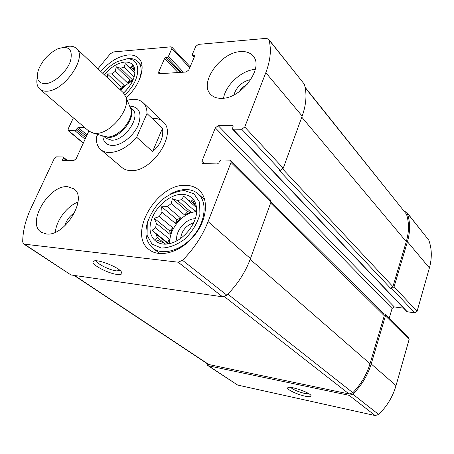 <?xml version="1.0" encoding="UTF-8"?>
<svg xmlns="http://www.w3.org/2000/svg" width="454" height="454" viewBox="0 0 454 454"><rect width="100%" height="100%" fill="white"/><g stroke="black" fill="none" stroke-linecap="round" stroke-linejoin="round"><path stroke-width="0.68" d="M239.235 91.668C241.205 88.558 243.832 86.181 247.112 84.54M206.593 363.217L207.728 365.487L208.499 365.81L349.149 395.332L352.803 394.151C361.577 385.497 367.706 375.424 371.196 363.938L385.446 315.882L385.066 314.168L383.539 313.64M207.728 365.487L237.68 385.083L375.146 415.569L378.67 414.479C387.035 406.262 392.818 396.637 396.024 385.605L409.128 339.405L408.736 337.742L385.066 314.168M305.06 396.16C309.662 397.097 311.631 396.875 310.979 395.491C309.35 392.245 289.306 385.542 287.808 387.716C285.799 389.044 296.984 394.492 305.06 396.16M389.203 318.282L392.091 308.476L394.333 306.955L218.209 125.662L233.067 125.679L232.579 129.163L406.977 311.688L414.78 312.908L391.683 288.392L394.083 286.758L407.437 241.715C410.393 231.375 410.314 221.836 407.198 213.079L406.801 212.37L404.383 211.326M414.78 312.908L417.078 311.359L429.399 267.928C432.123 257.951 431.913 248.673 428.775 240.104L406.801 212.37M180.079 72.413L165.858 57.493L167.151 57.391L168.434 56.375L171.85 48.555L171.805 47.091L170.948 46.824L113.659 51.909L110.339 53.754L97.95 68.753M73.366 117.853L68.162 128.947L68.213 130.65L75.052 130.775L78.139 127.409L84.438 127.33M88.825 131.081L76.141 158.713L73.656 160.676L62.527 160.341L63.174 157.952L62.868 156.953L56.602 156.834L54.185 158.758L31.042 208.097C25.566 219.849 22.779 231.131 22.7 241.942L23.568 243.883L24.357 244.167L178.104 262.185L182.531 260.312C193.954 248.758 202.473 235.859 208.085 221.609L231.007 162.481L230.791 160.512L229.781 160.12L221.087 159.956L219.588 161.079L218.913 162.81L217.415 163.934L203.023 163.61L202.109 163.264L201.905 161.301L215.309 127.875L218.209 125.662M23.568 243.883L70.983 274.965L24.357 244.167M116.962 274.409C121.11 274.903 122.631 274.142 121.524 272.122C118.846 266.997 95.749 258.218 93.365 261.413C89.932 263.814 107.377 273.342 116.962 274.409M230.791 160.512L270.675 200.237L270.947 202.155L250.466 258.587C245.455 272.162 237.573 284.34 226.835 295.134L222.591 296.814L70.983 274.965M394.333 306.955L403.634 308.187M232.579 129.163L241.761 129.282L244.757 127.007L265.817 72.68C270.488 60.297 271.537 49.378 268.972 39.924L268.598 39.175L266.254 38.363L198.341 44.39L195.708 46.478L192.303 54.469L192.337 55.218L194.618 55.411L194.653 56.165L188.807 69.933L186.146 72.027L159.587 73.718L158.769 73.452L158.707 71.902L164.581 58.515L165.858 57.493M268.598 39.175L304.316 84.194C307.08 93.552 306.371 104.182 302.177 116.082L283.262 168.201L280.419 170.307L279.131 170.273L390.531 288.256L392.926 286.622L406.29 241.624C409.116 231.807 409.185 222.67 406.489 214.22L305.116 87.333M391.683 288.392L390.531 288.256M221.751 98.331C241.551 98.688 264.478 67.391 253.003 55.938C250.137 52.67 246.011 51.223 240.614 51.597C220.445 52.289 198.687 83.144 210.69 94.415C213.312 97.15 217.001 98.456 221.751 98.331M46.155 233.946C64.65 237.192 88.411 197.887 73.803 188.819L67.742 186.713C49.021 184.574 26.156 223.135 41.189 232.187L46.155 233.946M100.816 71.465C109.369 61.733 118.409 56.245 127.932 54.991C132.489 54.633 136.081 55.74 138.708 58.311C146.489 65.353 140.422 85.233 126.155 97.724M186.617 185.363C191.582 185.595 195.742 187.213 199.113 190.209C209.209 199.051 207.103 220.377 193.79 236.211C180.613 252.152 159.893 258.133 149.338 249.762C126.848 234.241 157.498 182.497 186.617 185.363M127.228 100.317C133.924 98.422 139.196 99.205 143.055 102.655C145.7 105.232 147.005 108.864 146.977 113.545L136.66 137.227C127.812 147.119 118.698 152.226 109.318 152.555C105.867 152.487 103.024 151.517 100.799 149.655L121.984 167.56C124.237 169.444 127.075 170.449 130.508 170.579C151.863 172.639 177.815 133.385 163.105 121.825C160.529 119.43 157.186 118.261 153.072 118.324M74.053 275.408L208.454 364.454L349.103 393.987L352.837 392.721C360.987 384.3 366.719 374.635 370.021 363.728L384.283 315.717L383.908 314.003L271.044 201.82M96.566 260.84C96.447 263.592 109.335 270.107 116.338 270.885L120.106 270.544M290.634 387.421C293.397 389.765 298.096 391.774 304.725 393.453L309.049 393.851M183.007 194.312C192.473 195.368 197.019 201.343 196.639 212.245C195.742 225.082 183.2 240.121 170.681 243.333C156.477 247.419 146.903 236.142 150.972 221.569C154.735 207.03 170.477 193.557 183.007 194.312M184.523 190.549L194.057 193.875L199.607 202.297L199.919 214.26C197.32 223.294 192.411 231.489 185.187 238.832C177.156 244.808 169.2 247.884 161.312 248.054L152.022 244.065L147.068 235.24L147.266 223.43C149.979 214.793 154.746 207.001 161.567 200.055C169.132 194.278 176.782 191.111 184.523 190.549M196.724 208.971L192.621 199.862L191.06 201.321L194.618 204.448M177.582 200.532L190.845 212.001L187.547 211.78L172.367 198.704L177.582 200.532L181.838 199.573L183.66 196.134L187.684 199.908L191.06 201.321M172.367 198.704L171.237 203.596L184.579 214.975L190.845 212.001M167.203 206.632L180.607 217.943L177.015 219.64L161.658 206.78L167.203 206.632L171.237 203.596M161.658 206.78L161.982 212.268L175.477 223.47L180.607 217.943M159.184 216.598L172.747 227.732L169.785 230.927L154.229 218.278L159.184 216.598L161.982 212.268M154.229 218.278L156.403 223.379L170.057 234.417L172.747 227.732M155.569 227.908L169.28 238.895L167.713 242.788L151.994 230.303L155.569 227.908L156.403 223.379M151.994 230.303L155.983 234.099L168.303 243.877M167.855 243.951L164.371 243.997L164.234 243.225L160.943 241.619L155.637 239.74L157.368 237.658L155.983 234.099M170.102 243.486C167.963 230.053 183.121 211.927 196.69 211.643M187.684 199.908L195.935 207.149M164.234 243.225L165.222 244.002M157.368 237.658L165.398 244.002M169.28 238.895L169.467 243.639M181.838 199.573L195.067 211.099L196.724 210.996M176.89 240.768C174.739 231.557 185.805 218.317 195.237 218.788M180.618 238.412C181.77 230.581 186.095 225.4 193.591 222.869M169.87 194.255C175.732 190.93 181.418 189.363 186.94 189.562C191.418 189.795 195.186 191.259 198.233 193.954C207.512 202.03 205.6 221.512 193.472 235.944C181.458 250.472 162.538 255.914 152.89 248.219C145.672 241.834 144.088 232.499 148.14 220.207M104.278 74.734C110.662 67.215 117.472 62.992 124.702 62.062C131.178 61.818 134.605 64.928 134.98 71.409C134.679 78.718 130.883 85.919 123.602 92.996M102.82 73.355C107.229 68.089 112.195 64.127 117.705 61.477L126.059 59.094C141.864 56.892 141.722 79.893 124.918 94.744M134.895 73.162L125.304 63.708L128.635 66.766L131.257 67.487L132.262 65.597L134.98 71.601M125.304 63.708L123.993 67.101L134.117 77.01M120.565 68.253L132.647 80.006L130.014 80.165L116.207 66.778L120.565 68.253L123.993 67.101M116.207 66.778L115.384 71.187L127.517 82.872L132.647 80.006M112.047 73.877L124.22 85.505L121.28 87.14L107.348 73.917L112.047 73.877L115.384 71.187M107.348 73.917L107.649 77.918M120.877 90.414C124.282 86.181 128.193 83.031 132.596 80.96M128.635 66.766L134.917 72.958M131.257 67.487L134.668 70.852M124.22 85.505L120.214 89.784M124.691 91.958L126.757 89.767M124.192 59.338L128.244 58.611C132.369 58.305 135.627 59.315 138.016 61.636C142.096 66.159 142.215 72.912 138.385 81.89M55.365 232.21C56.188 220.525 66.976 206.19 77.986 202.047M64.729 225.961C66.375 220.286 69.706 215.843 74.711 212.637M223.533 98.189C225.644 84.875 241.84 70.12 255.313 69.383M233.867 94.92C236.67 86.566 242.357 81.419 250.92 79.478M121.28 87.14L120.123 89.699M130.014 80.165L127.517 82.872M167.713 242.788L168.65 243.815M169.785 230.927L170.057 234.417M177.015 219.64L175.477 223.47M187.547 211.78L184.579 214.975M196.747 210.298L195.067 211.099M100.799 149.655C97.587 146.824 96.123 142.709 96.407 137.312L97.712 134.435M146.977 113.545L162.515 128.255L152.584 151.591C160.398 145.03 163.707 137.25 162.515 128.255M136.66 137.227L152.584 151.591M45.304 83.701C38.17 83.451 35.855 78.917 38.363 70.098C42.08 60.723 48.402 53.691 57.335 49.004C68.622 45.139 73.032 49.077 70.557 60.825C67.061 71.607 54.077 83.332 45.304 83.701M64.19 47.25C69.502 45.519 73.593 45.922 76.454 48.453C87.821 57.005 64.076 91.402 46.717 91.169C43.862 91.299 41.575 90.635 39.844 89.171C37.024 86.589 36.195 82.566 37.347 77.101M76.454 48.453L123.335 92.735L125.923 97.156C130.451 109.732 110.152 134.168 95.771 133.374L93.513 133.198L88.842 131.098L39.844 89.171M237.68 385.083L208.499 365.81M375.146 415.569L349.149 395.332M378.67 414.479L352.803 394.151M396.024 385.605L371.196 363.938M409.128 339.405L385.446 315.882M417.078 311.359L394.083 286.758M429.399 267.928L407.437 241.715M428.775 240.104L407.198 213.079M189.749 67.714L171.85 48.555M83.354 143.004L68.781 130.831M85.091 139.225L75.052 130.775M85.738 137.812L76.261 129.81M86.391 136.387L76.93 128.374M87.043 134.969L78.139 127.409M63.776 160.449L62.487 159.428M66.386 160.512L63.174 157.952M222.591 296.814L178.104 262.185M226.835 295.134L182.531 260.312M250.466 258.587L208.085 221.609M270.947 202.155L231.007 162.481M204.362 163.639L201.905 161.301M392.091 308.476L215.309 127.875M233.237 126.206L232.55 125.48M407.437 311.915L233.095 129.356M280.419 170.307L241.761 129.282M283.262 168.201L244.757 127.007M302.177 116.082L265.817 72.68M304.316 84.194L268.972 39.924M194.295 57.005L192.797 55.371M194.732 55.893L194.159 55.263M160.438 73.662L158.707 71.902M178.002 72.544L164.581 58.515M181.362 72.334L167.151 57.391M183.439 72.197L168.434 56.375M392.926 286.622L282.791 169.041M406.29 241.624L301.785 117.166M406.489 214.22L305.201 87.764M384.283 315.717L270.624 203.046M370.021 363.728L250.188 259.342M352.837 392.721L227.84 294.124M349.103 393.987L224.435 296.632M209.237 364.778L74.501 275.47M129.623 106.105C139.355 106.713 142.227 113.063 138.232 125.145C133.686 135.973 121.349 145.66 112.467 145.484C106.514 145.178 103.291 141.994 102.803 135.933M130.014 107.048L130.797 108.926C134.339 118.8 118.744 137.585 107.507 136.943L103.784 136.223M129.997 106.996C137.647 114.896 121.195 138.243 108.41 137.454L103.733 136.206M129.929 106.843L132.369 109.119C141.483 116.145 124.924 141.046 111.553 140.184L106.094 138.345L103.569 136.16M190.152 66.766L171.805 47.091M83.258 143.209L68.213 130.65M67.515 160.534L63.134 157.044M194.193 57.249L192.337 55.218M94.784 260.885L93.365 261.413M288.318 387.472L287.808 387.716M152.89 248.219L159.893 253.616M198.233 193.954L204.788 199.851M138.016 61.636L142.017 65.66M143.055 102.655L163.105 121.825M130.071 107.178L125.923 97.156M103.921 136.262L93.513 133.198"/></g></svg>
